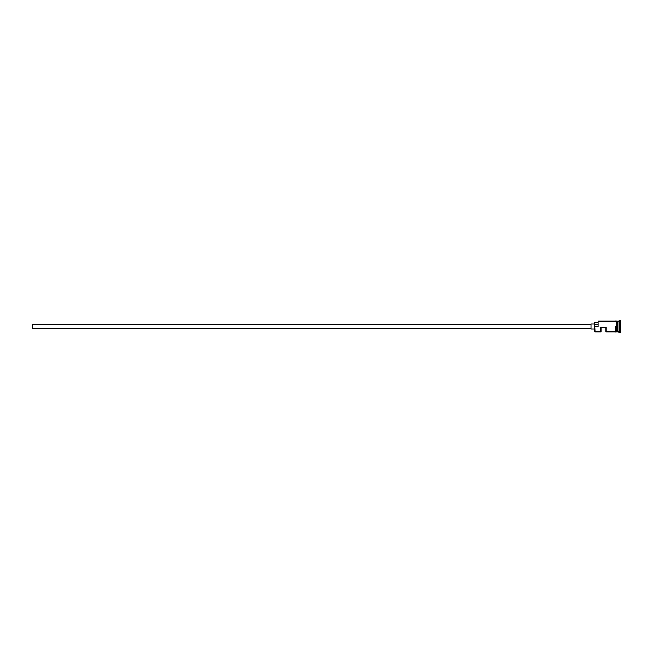 <?xml version="1.0" encoding="UTF-8"?>
<svg xmlns="http://www.w3.org/2000/svg" width="653" height="653" viewBox="0 0 653 653"><rect width="100%" height="100%" fill="white"/><g stroke="black" fill="none" stroke-linecap="round" stroke-linejoin="round"><path stroke-width="0.98" d="M594.997 331.806L594.744 326.345L594.997 331.806L600.989 331.806L600.989 327.251L605.984 327.251L605.984 331.806L615.599 331.806M590.998 328.377L32.65 328.377L32.65 324.623L590.998 324.623M594.744 328.998L590.998 328.998L590.998 324.002L594.744 324.002M616.228 321.194L616.228 326.5L616.228 321.129L617.599 321.317L617.599 331.683L617.852 321.194L617.852 331.806L620.35 332.434L620.35 320.566L619.721 320.566L619.721 332.434M617.477 321.194L617.477 331.806L616.228 331.806L616.228 326.5L616.228 331.806M617.852 321.194L619.101 321.194L619.101 331.806M594.997 326.5L598.115 326.5L598.115 321.194L598.115 326.5M616.228 331.871L615.599 331.871L615.599 326.5M597.862 322.378L594.744 322.378L594.744 326.345M594.744 324.794L597.862 324.794M616.228 321.129L615.599 321.129M598.115 321.194L615.599 321.194M619.101 321.194L619.721 320.566"/></g></svg>
